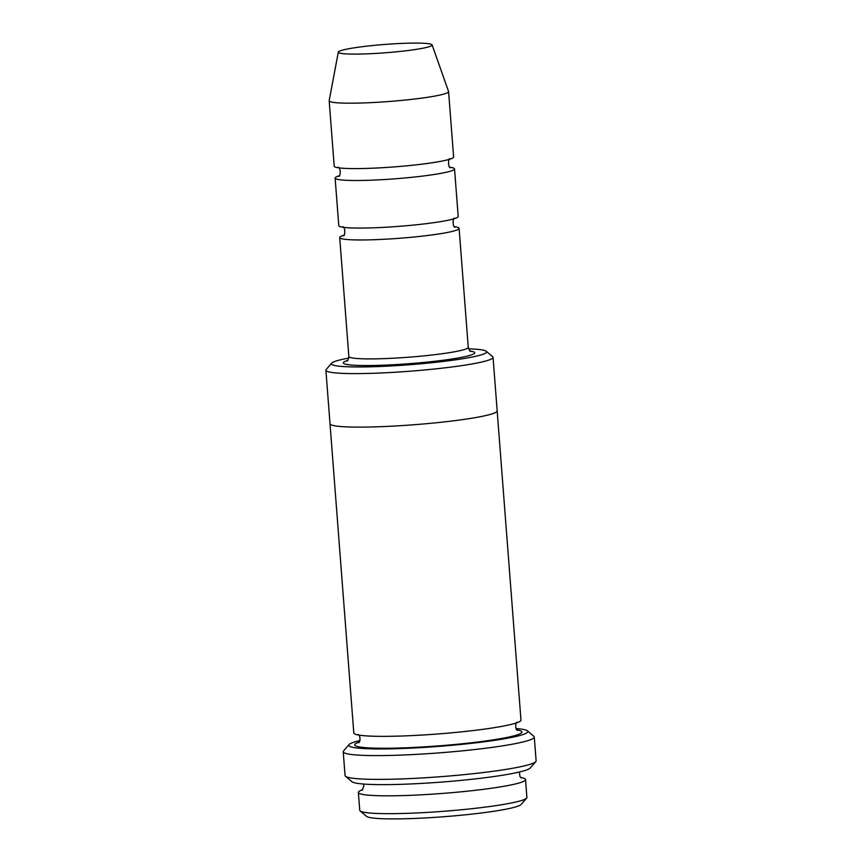 <?xml version="1.0" encoding="UTF-8"?>
<svg xmlns="http://www.w3.org/2000/svg" width="862" height="862" viewBox="0 0 862 862"><rect width="100%" height="100%" fill="white"/><g stroke="black" fill="none" stroke-linecap="round" stroke-linejoin="round"><path stroke-width="1.29" d="M339.165 175.805A59.877 5.323 -4.4 0 0 336.234 176.936A59.877 5.323 -4.4 0 0 335.124 178.078A59.877 5.323 -4.4 0 0 389.279 179.221A59.877 5.323 -4.4 0 0 453.423 170.04A59.877 5.323 -4.4 0 0 454.533 168.887A59.877 5.323 -4.4 0 0 450.19 167.26M454.533 168.887L458.196 216.47A59.877 5.323 175.6 0 1 457.086 217.612A59.877 5.323 175.6 0 1 392.943 226.792A59.877 5.323 175.6 0 1 338.788 225.65L335.124 178.078M348.744 358.064A77.839 6.918 -4.4 0 0 332.84 362.32A77.839 6.918 -4.4 0 0 331.665 363.171A77.839 6.918 -4.4 0 0 409.547 364.734A77.839 6.918 -4.4 0 0 486.265 351.276A77.839 6.918 -4.4 0 0 468.605 348.841M362.783 789.657A83.829 7.446 -4.4 0 0 359.928 790.831A83.829 7.446 -4.4 0 0 358.376 792.437A83.829 7.446 -4.4 0 0 434.189 794.031A83.829 7.446 -4.4 0 0 523.988 781.177A83.829 7.446 -4.4 0 0 525.54 779.571A83.829 7.446 -4.4 0 0 520.756 777.502M525.54 779.571L526.908 797.415A83.829 7.446 175.6 0 1 526.628 798.104A83.829 7.446 175.6 0 1 525.357 799.02A83.829 7.446 175.6 0 1 439.286 811.616A83.829 7.446 175.6 0 1 360.133 810.916A83.829 7.446 175.6 0 1 359.745 810.28L358.376 792.437M526.628 798.104L521.133 804.462A77.839 6.918 175.6 0 1 519.958 805.302A77.839 6.918 175.6 0 1 440.029 817.004A77.839 6.918 175.6 0 1 366.533 816.357L360.133 810.916M331.665 363.171L326.17 369.529A83.829 7.446 -4.4 0 0 325.89 370.218A83.829 7.446 -4.4 0 0 401.703 371.813A83.829 7.446 -4.4 0 0 491.502 358.958A83.829 7.446 -4.4 0 0 493.053 357.353A83.829 7.446 -4.4 0 0 492.665 356.717L486.265 351.276M343.744 235.272A59.877 5.323 -4.4 0 0 340.802 236.403A59.877 5.323 -4.4 0 0 339.703 237.546A59.877 5.323 -4.4 0 0 393.859 238.688A59.877 5.323 -4.4 0 0 458.002 229.507A59.877 5.323 -4.4 0 0 459.101 228.355A59.877 5.323 -4.4 0 0 454.759 226.728M432.099 44.899L448.552 91.458A59.877 5.323 175.6 0 1 448.585 91.587L453.617 157.003A59.877 5.323 175.6 0 1 452.507 158.145A59.877 5.323 175.6 0 1 388.363 167.325A59.877 5.323 175.6 0 1 334.208 166.183L329.176 100.768A59.877 5.323 175.6 0 1 329.176 100.638L338.313 52.108A47.044 4.181 175.6 0 1 384.894 44.436A47.044 4.181 175.6 0 1 432.099 44.899A47.044 4.181 175.6 0 1 431.259 45.891A47.044 4.181 175.6 0 1 380.304 53.142A47.044 4.181 175.6 0 1 338.313 52.108M448.585 91.587A59.877 5.323 175.6 0 1 447.475 92.73A59.877 5.323 175.6 0 1 383.331 101.91A59.877 5.323 175.6 0 1 329.176 100.768M359.971 740.533A89.82 7.984 -4.4 0 0 350.403 743.604A89.82 7.984 -4.4 0 0 349.045 744.585A89.82 7.984 -4.4 0 0 438.909 746.384A89.82 7.984 -4.4 0 0 527.436 730.857A89.82 7.984 -4.4 0 0 516.026 728.519M497.158 410.786A83.829 7.446 175.6 0 1 497.169 410.872L520.971 720.104A83.829 7.446 175.6 0 1 519.42 721.709A83.829 7.446 175.6 0 1 429.61 734.564A83.829 7.446 175.6 0 1 353.797 732.969L330.006 423.738A83.829 7.446 175.6 0 1 330.006 423.651M534.278 737.032L536.11 760.812A95.811 8.512 175.6 0 1 535.787 761.599L530.292 767.956A89.82 7.984 175.6 0 1 528.934 768.936A89.82 7.984 175.6 0 1 436.711 782.437A89.82 7.984 175.6 0 1 351.901 781.683L345.5 776.242A95.811 8.512 175.6 0 1 345.059 775.52L343.227 751.729A95.811 8.512 -4.4 0 0 429.879 753.55A95.811 8.512 -4.4 0 0 532.511 738.853A95.811 8.512 -4.4 0 0 534.278 737.032A95.811 8.512 -4.4 0 0 533.837 736.299L527.436 730.857M330.006 423.738A83.829 7.446 175.6 0 0 405.819 425.332A83.829 7.446 175.6 0 0 495.628 412.478A83.829 7.446 175.6 0 0 497.169 410.872A83.829 7.446 175.6 0 1 495.618 412.478A83.829 7.446 175.6 0 1 405.819 425.332A83.829 7.446 175.6 0 1 330.006 423.738L325.89 370.218M535.787 761.599A95.811 8.512 175.6 0 1 534.343 762.644A95.811 8.512 175.6 0 1 435.967 777.039A95.811 8.512 175.6 0 1 345.5 776.242M349.045 744.585L343.55 750.942A95.811 8.512 -4.4 0 0 343.227 751.729M347.483 360.478A65.868 5.851 -4.4 0 0 344.552 361.631A65.868 5.851 -4.4 0 0 414.848 363.236A65.868 5.851 -4.4 0 0 470.221 351.039M339.703 237.546L348.851 356.48A59.877 5.323 -4.4 0 0 408.965 357.191A59.877 5.323 -4.4 0 0 468.26 347.3L459.101 228.355M517.103 729.92A83.829 7.446 175.6 0 1 520.336 733.605A83.829 7.446 175.6 0 1 416.842 747.289A83.829 7.446 175.6 0 1 359.12 742.085M519.366 772.018L519.991 776.619L521.445 777.977M362.191 790.228L363.893 786.025L363.322 784.021M450.158 158.802C447.96 157.444 447.884 168.92 450.837 167.637M338.594 176.268L338.583 176.279C340.802 177.615 340.835 166.14 337.904 167.444M454.727 218.269C452.528 216.912 452.453 228.387 455.405 227.105M343.162 235.735L343.162 235.746C345.382 237.082 345.414 225.607 342.483 226.911M517.168 722.313C515.207 721.871 515.077 730.717 517.793 730.405M358.527 742.656L358.506 742.656C360.488 743.076 360.585 734.23 357.892 734.564M497.169 410.872L493.053 357.353M348.851 356.48C348.313 359.669 347.655 361.178 346.89 360.984L346.912 360.962M468.26 347.3C469.273 350.371 470.146 351.75 470.878 351.437"/></g></svg>
